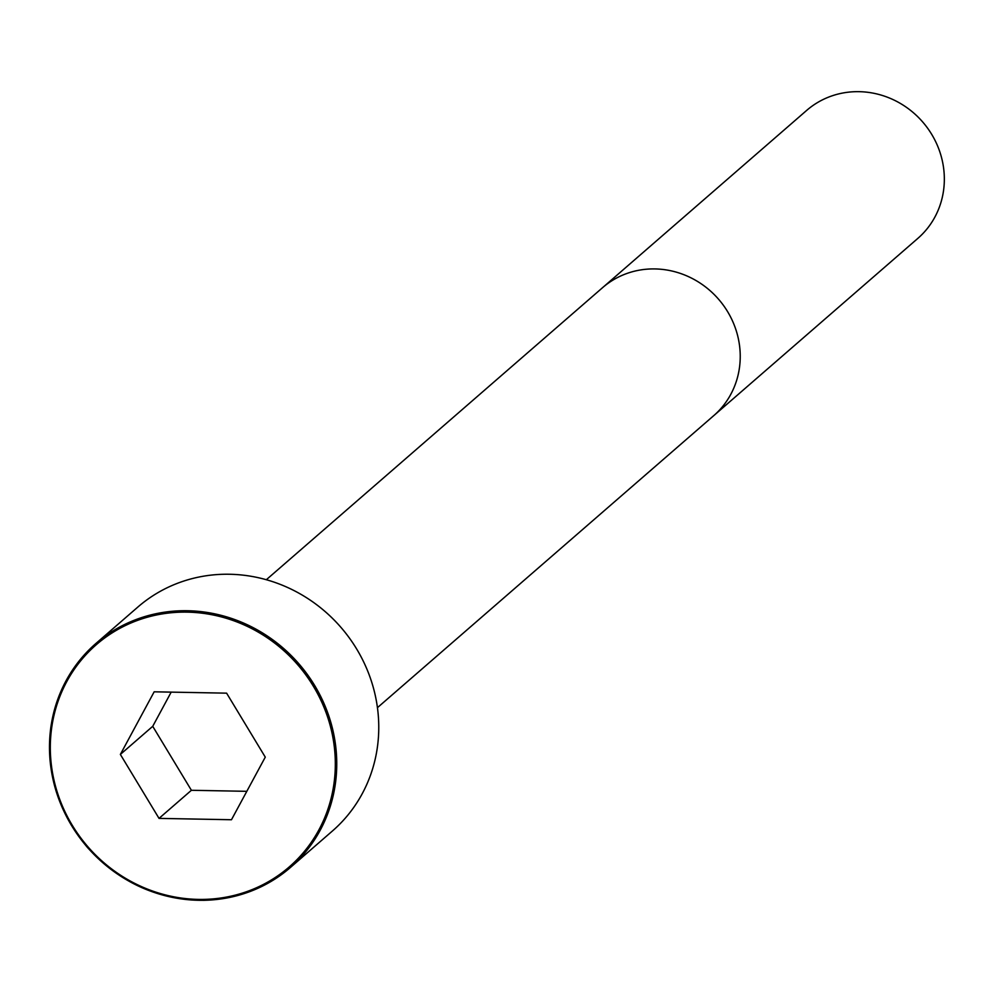 <?xml version="1.0" encoding="UTF-8"?>
<svg xmlns="http://www.w3.org/2000/svg" width="992" height="992" viewBox="0 0 992 992"><rect width="100%" height="100%" fill="white"/><g stroke="black" fill="none" stroke-linecap="round" stroke-linejoin="round"><path stroke-width="1.49" d="M229.561 574.256A148.329 139.996 -131 0 0 137.863 607.042L95.852 643.535A148.329 139.996 -131 0 0 87.42 847.317A148.329 139.996 -131 0 0 290.371 867.516A148.329 139.996 -131 0 0 325.897 708.04A148.329 139.996 -131 0 0 187.55 610.737A148.329 139.996 -131 0 0 95.852 643.535C70.754 665.793 55.713 693.954 50.728 728.004C45.644 772.284 57.883 812.113 87.47 847.478C119.276 882.533 158.026 900.141 203.72 900.327C236.852 899.434 265.744 888.497 290.371 867.516L332.382 831.036A148.329 139.996 -131 0 0 367.908 671.559A148.329 139.996 -131 0 0 229.561 574.256M859.084 91.673A84.754 79.992 -131 0 0 806.682 110.397L602.578 287.668A84.754 79.992 -131 0 0 602.566 287.668A84.754 79.992 -131 0 1 654.968 268.931A84.754 79.992 -131 0 1 734.03 324.533A84.754 79.992 -131 0 1 713.732 415.66A84.754 79.992 -131 0 0 713.732 415.66L917.836 238.39A84.754 79.992 -131 0 0 938.134 147.262A84.754 79.992 -131 0 0 859.084 91.673M231.471 819.739L265.273 757.132L226.61 693.16L154.169 691.808L120.367 754.428L159.03 818.388L231.471 819.739M171.182 692.131L152.731 726.318L191.394 790.289L246.81 791.318M120.367 754.428L152.731 726.318M159.03 818.388L191.394 790.289M187.302 612.138A147.151 138.88 -131 0 0 72.267 825.294A147.151 138.88 -131 0 0 318.891 829.895A147.151 138.88 -131 0 0 187.302 612.138M377.431 707.668L713.719 415.66M266.327 579.725L602.566 287.668"/></g></svg>
